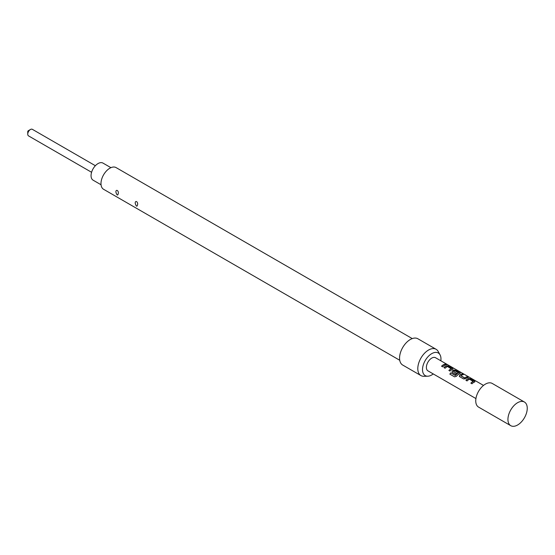 <?xml version="1.0" encoding="UTF-8"?>
<svg xmlns="http://www.w3.org/2000/svg" width="555" height="555" viewBox="0 0 555 555"><rect width="100%" height="100%" fill="white"/><g stroke="black" fill="none" stroke-linecap="round" stroke-linejoin="round"><path stroke-width="0.83" d="M447.531 364.843L447.379 364.753C446.123 364.101 445.741 364.031 446.241 364.538M446.289 364.406L447.448 364.621C446.185 363.962 445.797 363.893 446.289 364.406L445.977 364.08M447.788 364.864L447.379 364.753M474.546 382.117L474.497 381.223L470.55 378.947L468.503 378.628A7.437 4.294 120 0 0 467.74 379.003A7.437 4.294 120 0 0 466.013 380.341M474.976 381.639L474.567 381.986L474.532 381.084L470.591 378.808L468.517 378.496A7.59 4.378 120 0 0 467.74 378.878A7.59 4.378 120 0 0 465.929 380.293L467.053 380.938A7.59 4.378 120 0 1 468.864 379.53A7.59 4.378 120 0 1 469.495 379.211L473.276 381.528A7.437 4.294 120 0 0 472.659 381.847A7.437 4.294 120 0 0 470.931 383.179M463.134 374.66L462.176 374.112A7.437 4.294 120 0 0 460.414 374.778A7.437 4.294 120 0 0 459.637 375.291L459.658 376.672L463.598 378.947L465.666 378.67A7.59 4.378 120 0 1 466.464 378.142A7.59 4.378 120 0 1 468.26 377.462L467.13 376.81A7.59 4.378 120 0 0 465.333 377.49A7.59 4.378 120 0 0 464.695 377.906L460.9 375.721A7.59 4.378 120 0 1 461.545 375.305A7.59 4.378 120 0 1 463.342 374.625L462.211 373.973A7.59 4.378 120 0 0 460.414 374.653A7.59 4.378 120 0 0 459.623 375.18M468.052 377.504L467.095 376.949A7.437 4.294 120 0 0 465.333 377.615A7.437 4.294 120 0 0 464.702 378.024L464.695 377.906M459.901 373.661L459.845 372.766L455.905 370.49L453.858 370.171A7.437 4.294 120 0 0 453.095 370.546A7.437 4.294 120 0 0 452.318 371.066L452.367 372.537M459.915 373.529L459.887 372.627L455.939 370.351L453.872 370.039A7.59 4.378 120 0 0 453.095 370.421A7.59 4.378 120 0 0 452.297 370.948L452.332 372.44L455.565 374.306A7.59 4.378 120 0 1 456.654 373.369L453.449 371.42A7.59 4.378 120 0 1 454.094 371.004A7.59 4.378 120 0 1 454.725 370.685L458.506 373.002A7.437 4.294 120 0 0 457.889 373.321A7.437 4.294 120 0 0 455.405 375.471L450.757 372.849A7.59 4.378 120 0 0 449.834 374.125L454.566 376.859L456.474 376.269A7.59 4.378 120 0 1 459.138 373.917A7.59 4.378 120 0 1 459.915 373.529L460.331 373.182M456.578 373.425L453.449 371.517M452.575 369.436L452.526 368.541L448.579 366.258L446.532 365.946A7.437 4.294 120 0 0 445.769 366.321A7.437 4.294 120 0 0 444.042 367.653M453.005 368.957L452.596 369.304L452.561 368.402L448.62 366.127L446.546 365.814A7.59 4.378 120 0 0 445.769 366.196A7.59 4.378 120 0 0 443.958 367.604L445.082 368.256A7.59 4.378 120 0 1 446.893 366.848A7.59 4.378 120 0 1 447.524 366.529L451.305 368.846A7.437 4.294 120 0 0 450.688 369.158A7.437 4.294 120 0 0 448.96 370.497M446.081 364.815L445.124 364.267A7.437 4.294 120 0 0 443.362 364.933A7.437 4.294 120 0 0 441.634 366.265M27.75 134.15L27.75 131.667A0.756 0.437 120 0 1 28.284 130.737L30.435 129.502A3.795 2.192 120 0 0 27.75 134.15A3.795 2.192 120 0 0 28.534 135.885L91.582 172.286M101.052 184.76L93.101 180.174A9.865 5.696 -60 0 1 91.589 172.265A9.865 5.696 -60 0 1 98.034 163.572A9.865 5.696 -60 0 1 102.966 163.087L110.917 167.672M475.926 398.566L427.954 370.872A7.59 4.378 -60 0 1 426.795 364.788A7.59 4.378 -60 0 1 431.748 358.1A7.59 4.378 -60 0 1 435.543 357.725L483.516 385.427M474.567 381.986A7.59 4.378 120 0 0 473.783 382.374A7.59 4.378 120 0 0 471.972 383.783L470.848 383.13A7.59 4.378 120 0 1 472.659 381.722A7.59 4.378 120 0 1 473.29 381.403M459.249 376.193L459.658 376.672M458.52 372.87A7.59 4.378 120 0 0 457.889 373.196A7.59 4.378 120 0 0 455.357 375.388M451.923 371.968L452.332 372.44M452.596 369.304A7.59 4.378 120 0 0 451.819 369.685A7.59 4.378 120 0 0 450.001 371.094L448.877 370.449A7.59 4.378 120 0 1 450.688 369.033A7.59 4.378 120 0 1 451.319 368.714M444.493 365.461A7.59 4.378 120 0 0 442.682 366.869L441.551 366.217A7.59 4.378 120 0 1 443.362 364.808A7.59 4.378 120 0 1 445.165 364.129L446.289 364.781A7.59 4.378 120 0 0 444.493 365.461M507.936 419.434A13.66 7.888 -60 0 1 513.895 405.691A13.66 7.888 -60 0 1 524.419 402.028A13.66 7.888 -60 0 1 527.25 408.286A13.66 7.888 -60 0 1 521.291 422.029A13.66 7.888 -60 0 1 510.767 425.685A13.66 7.888 -60 0 1 507.936 419.434M510.767 425.685L478.57 407.099A13.66 7.888 -60 0 1 475.746 400.849A13.66 7.888 -60 0 1 481.705 387.106A13.66 7.888 -60 0 1 492.229 383.443L524.419 402.028M440.85 360.792A13.049 7.534 120 0 0 440.06 354.867A13.049 7.534 120 0 0 431.748 353.639A13.049 7.534 120 0 0 422.75 367.119A13.049 7.534 120 0 0 427.738 376.214A13.049 7.534 120 0 0 431.748 374.951A13.049 7.534 120 0 0 433.268 373.931M440.06 354.867L438.193 351.475A15.172 8.762 120 0 0 436.119 349.296A15.172 8.762 120 0 0 428.529 350.045A15.172 8.762 120 0 0 418.616 363.421A15.172 8.762 120 0 0 420.94 375.582A15.172 8.762 120 0 0 423.867 376.29L427.738 376.214M436.119 349.296L417.873 338.765A15.172 8.762 120 0 0 410.291 339.514A15.172 8.762 120 0 0 400.377 352.89A15.172 8.762 120 0 0 402.701 365.051L420.94 375.582M118.25 193.522C118.964 190.649 115.704 188.79 115.912 192.176C116.945 195.45 117.729 195.901 118.25 193.522M137.564 204.67C138.278 201.805 135.018 199.946 135.226 203.324C136.259 206.606 137.043 207.05 137.564 204.67M399.739 360.271L103.577 189.283A12.522 7.229 -60 0 1 101.662 179.251A12.522 7.229 -60 0 1 109.834 168.22A12.522 7.229 -60 0 1 116.099 167.603L412.261 338.592M95.377 165.716L32.329 129.315A3.795 2.192 120 0 0 30.435 129.502L28.284 130.737M455.267 375.506L450.757 372.849M450.813 372.925A7.437 4.294 120 0 0 449.911 374.174M464.556 378.038L460.9 375.818M459.637 375.291L459.693 376.762"/></g></svg>
